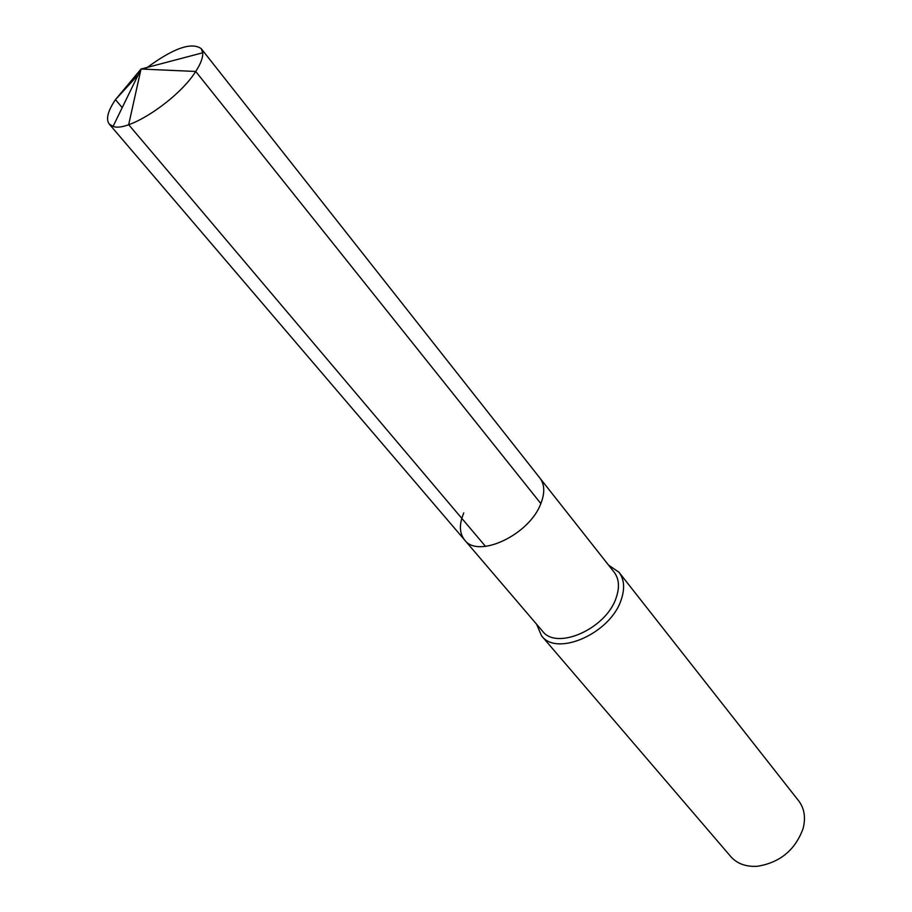 <?xml version="1.0" encoding="UTF-8"?>
<svg xmlns="http://www.w3.org/2000/svg" width="912" height="912" viewBox="0 0 912 912"><rect width="100%" height="100%" fill="white"/><g stroke="black" fill="none" stroke-linecap="round" stroke-linejoin="round"><path stroke-width="1.37" d="M463.786 512.92C459.032 524.206 459.306 533.224 464.607 539.984L542.469 631.104C556.559 650.723 606.241 628.744 616.136 597.862C619.772 587.362 619.123 578.812 614.175 572.234L539.95 478.127C544.692 484.466 544.988 492.947 540.85 503.584C529.45 534.854 478.002 558.965 464.607 539.984C478.002 558.965 529.45 534.854 540.85 503.584C544.988 492.947 544.692 484.466 539.95 478.127L201.187 48.598L202.726 52.782C203.08 57.502 200.754 63.726 195.727 71.455L540.85 503.584M536.598 624.241L541.568 635.835C556.822 657.039 610.516 633.304 621.14 599.902C625.028 588.582 624.321 579.371 618.986 572.269L608.589 565.144M618.986 572.269L798.718 800.896C804.373 808.385 805.855 817.528 803.141 828.313L803.027 828.746C795.093 850.166 779.851 862.672 757.302 866.286C745.993 866.959 737.17 863.744 730.82 856.63L541.568 635.835M485.537 546.402L128.672 124.682L141.029 69.038L115.471 99.636C107.764 111.082 105.689 119.233 109.258 124.078L113.065 126.403C127.976 132.559 178.387 99.294 195.727 71.455L141.029 69.038L115.471 99.636L138.225 74.784M144.894 69.209C172.471 48.553 191.235 41.678 201.187 48.598M115.471 99.636L122.208 107.627M202.726 52.782L141.029 69.038L113.065 126.403M464.607 539.984L109.258 124.078"/></g></svg>
